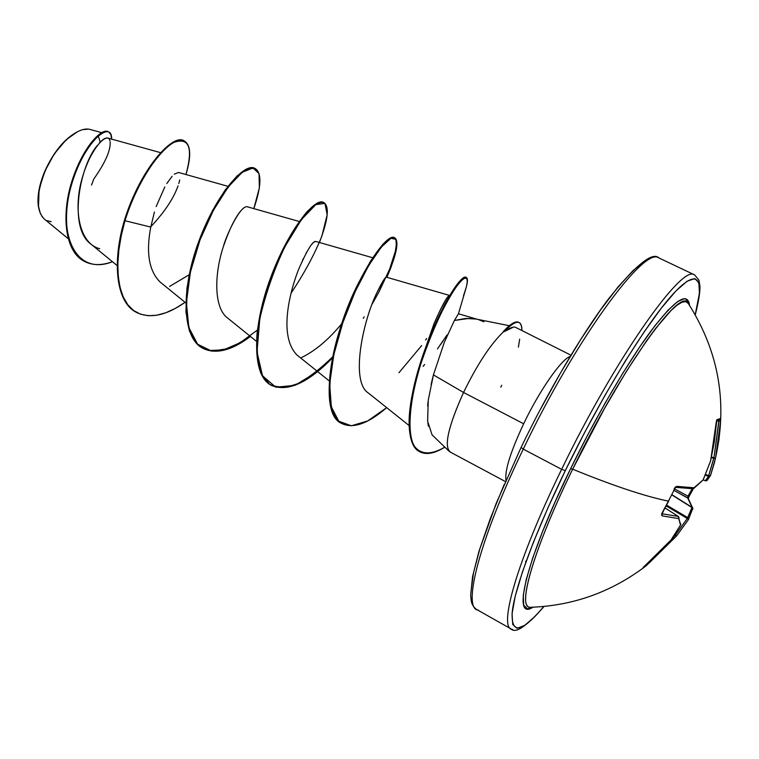<?xml version="1.0" encoding="UTF-8"?>
<svg xmlns="http://www.w3.org/2000/svg" width="759" height="759" viewBox="0 0 759 759"><rect width="100%" height="100%" fill="white"/><g stroke="black" fill="none" stroke-linecap="round" stroke-linejoin="round"><path stroke-width="1.14" d="M675.453 487.335L668.432 501.149C644.799 496.291 612.874 485.637 572.666 469.185C612.874 485.637 644.799 496.291 668.432 501.149L662.142 512.894L662.171 515.883L678.764 518.625L680.519 525.067L671.032 539.962L643.186 567.476L646.526 565.455L643.366 567.125L658.48 553.643L671.032 539.962L680.519 525.067L678.764 518.625L662.171 515.883L661.525 514.858L668.546 500.921M688.071 303.116C719.674 352.593 728.431 405.904 714.333 463.037L710.462 475.608L708.451 476.405L710.471 475.599L708.688 475.751L710.462 475.618L715.5 458.189L713.669 458.493L715.5 458.189L713.906 457.99L715.5 458.189L720.623 421.027L719.001 421.084L718.972 420.002L713.906 457.99L713.669 458.493L711.458 457.44L713.669 458.493L708.451 476.405L705.301 475.068L708.451 476.405L705.405 480.798L703.176 479.887L705.396 480.779L703.195 479.84L705.396 480.741L708.451 476.405L708.688 475.751L705.566 474.432L708.688 475.751L713.906 457.99L711.581 456.89L713.906 457.99L719.001 421.084L720.623 421.027L720.528 418.275L718.071 420.391L719.162 418.996L720.528 418.275L720.652 419.006L718.963 439.765L715.5 458.189L710.728 474.868M687.578 302.556C679.172 288.173 619.799 371.568 572.666 469.185C534.165 547.732 516.879 607.693 529.886 607.257M693.271 488.663L689.011 496.557L688.024 496.196L692.161 488.73L687.654 497.847L673.745 490.257L688.128 498.274L692.104 507.401L687.654 497.847L688.024 496.196L689.011 496.557L688.271 498.492M648.063 563.766L676.544 536.006L674.59 534.915L675.244 535.256L687.303 518.463L666.212 505.959L687.303 518.463L691.971 507.553L671.706 494.821L692.104 507.401L671.791 494.631L692.104 507.401L692.834 508.492M689.495 305.289L688.811 301.93L684.988 298.572L677.986 301.295L667.92 310.317L655.074 325.573L639.913 346.635L623.073 372.745L605.331 402.763L587.551 435.268L570.626 468.654L572.666 469.185L570.626 468.654C596.346 415.885 627.826 362.185 651.089 330.839C674.884 299.777 687.692 291.257 689.495 305.279M543.918 606.46C521.367 633.177 510.816 634.894 512.268 611.593C515.114 586.935 535.209 532.476 565.313 470.608L561.641 469.328C516.832 560.948 497.477 629.894 512.648 629.439C497.477 629.894 516.832 560.948 561.641 469.328L523.264 449.129L521.177 447.383L523.264 449.129C479.109 540.199 461.719 609.648 478.436 610.141C461.719 609.648 479.109 540.199 523.264 449.129L561.641 469.328C614.629 359.368 681.876 264.037 694.39 274.805C681.876 264.037 614.629 359.368 561.641 469.328L565.313 470.608C600.511 398.228 644.609 326.19 671.032 296.323C697.597 266.248 705.282 277.263 695.216 314.7L699.437 293.221L698.897 282.756L694.798 278.562L687.085 281.228L675.852 291.058L661.402 308.04L644.258 331.749L625.122 361.312L604.904 395.458L584.62 432.516L565.313 470.608L547.989 507.743L533.482 542.068L522.429 571.963L515.238 596.157L512.04 613.832L512.761 624.562L517.145 628.3L524.801 625.34L535.256 616.166L543.918 606.46M51.214 221.647L46.916 220.641M44.458 219.161L41.916 216.457M40.379 213.753L38.244 205.186M38.064 200.727C38.405 191.145 40.692 181.467 44.923 171.676L44.715 171.449C39.041 185.196 36.954 197.027 38.462 206.951M110.159 142.123C110.634 150.557 105.178 162.853 93.784 179.01L91.516 185.063M449.888 451.861C443.892 445.808 448.446 426.008 463.55 392.46L523.653 423.778C510.484 451.956 504.602 470.76 505.997 480.181C504.602 470.76 510.484 451.956 523.653 423.778C539.478 390.553 561.309 359.244 570.151 356.455C561.309 359.244 539.478 390.553 523.653 423.778L463.55 392.46L433.427 374.899L428.266 400.145L427.611 421.188L432.099 434.888L449.214 451.377M469.498 318.334L454.404 320.478L444.309 342.328L433.427 374.899L463.55 392.46C477.487 363.978 490.912 343.656 503.815 331.503L503.236 331.626L503.815 331.503C490.912 343.656 477.487 363.978 463.55 392.46C447.943 427.26 443.598 447.155 450.523 452.127M658.67 257.851C644.154 246.191 575.379 339.795 523.264 449.129C575.379 339.795 644.154 246.191 658.67 257.851M160.633 152.673L107.816 138.053C105.748 137.474 102.882 139.172 99.239 143.157M97.342 145.462C80.037 165.158 67.674 227.937 91.108 244.256L117.228 265.612M227.918 186.297L178.507 172.454L174.276 174.2M172.141 176.287L166.819 183.526M164.817 186.923L156.174 206.571M154.419 212.027L150.775 227.074C145.851 252.861 149.03 271.238 160.301 282.187L185.794 302.898M299.236 221.486L246.903 206.666C239.047 206.619 225.195 238.459 223.402 246.495C229.541 228.677 235.613 216.505 241.609 209.977M372.707 257.747L315.649 241.409L313.704 242.292M313.125 242.833L311.854 244.265M310.137 246.571L309.283 247.842M306.911 251.76L306.095 253.24M303.477 258.335L302.575 260.242M299.378 267.585L299.255 267.889C294.094 279.853 275.754 333.002 296.864 354.908L329.226 380.895M449.1 295.317L386.407 277.177C385.316 276.788 382.213 281.826 377.109 292.3C363.058 320.203 350.117 381.36 368.191 392.887L409.016 425.476M423.076 366.312L424.689 364.529M437.421 348.979L447.013 335.013M454.413 320.459L465.808 318.438L476.206 319.065M478.663 319.681L483.863 321.797M440.524 309.359L446.064 299.35M446.814 298.221L449.518 295.441M341.74 323.704C328.533 339.681 315.137 350.952 301.551 357.517M189.2 274.758L169.551 286.447L189.19 274.777M100.226 142.094L98.423 136.582M101.611 132.635L90.615 129.599C78.186 125.292 55.673 145.605 44.923 171.676C36.062 194.617 35.872 210.414 44.345 219.066L68.092 238.573M109.998 141.003C108.11 130.785 90.719 147.417 82.038 178.612C73.12 209.645 79.249 243.506 99.771 248.762M150.842 226.713C164.57 212.027 173.64 198.403 178.052 185.832M178.811 183.536L179.741 179.94M184.181 140.908C173.27 132.721 140.377 168.47 124.4 220.423L124.969 220.727L121.307 235.404L118.888 249.777L117.835 263.458L118.205 276.077L120.007 287.329L123.214 296.93L127.749 304.691L133.508 310.45L140.358 314.141L148.147 315.725L156.696 315.241L165.832 312.755L175.348 308.401L185.082 302.319C166.287 315.507 150.178 318.913 136.753 312.528C116.82 302.727 112.332 263.06 124.969 220.727L150.775 227.074L124.969 220.727C137.218 181.676 159.58 149.684 174.105 142.322C189.257 137.17 193.203 147.91 185.927 174.532C191.401 156.401 190.907 145.244 184.456 141.041C173.346 133.48 140.813 169.21 124.969 220.727L124.4 220.423C140.244 168.915 172.786 133.195 183.906 140.766L184.456 141.041M112.465 261.713C75.853 276.371 57.286 234.303 70.758 187.407C83.765 140.225 112.18 119.362 111.649 139.106L110.871 134.514L108.66 131.943C101.867 127.929 82.949 148.271 72.494 181.382C61.915 214.304 65.056 251.362 84.477 261.409C92.38 265.508 101.706 265.612 112.465 261.713M84.477 261.409L83.945 261.124C64.515 251.077 61.365 214.019 71.944 181.097C82.399 147.986 101.326 127.654 108.129 131.677L108.66 131.943M108.385 131.819C101.82 127.237 82.712 147.331 72.077 180.699C61.299 213.858 64.477 251.362 84.211 261.267M570.929 355.174L516.3 327.727C514.412 326.123 510.361 327.433 504.137 331.664L513.15 327.262M501.699 385.259L500.817 387.137M645.027 261.181L633.072 270.536L617.987 287.016L600.341 310.203L580.872 339.264L560.503 372.944L540.256 409.604M504.261 484.327L490.305 518.587L479.935 548.529L473.493 572.903L471.092 590.863M525.56 561.688L526.471 560.436M428.437 426.264L427.858 423.161M427.64 405.847L428.104 401.435M431.121 384.263L433.427 374.899M454.404 320.478L458.417 313.828M443.114 340.924L440.514 344.681M368.381 393.039C350.051 381.805 362.982 320.326 377.109 292.3L384.092 279.426M299.008 268.506L299.255 267.889C307.291 249.796 312.774 240.973 315.716 241.428M227.909 318.277C213.905 308.524 213.953 275.024 223.402 246.495M241.998 209.55L243.544 208.08M253.819 208.621L259.36 187.9L259.018 173.602L253.032 167.938L242.263 172.274L228.326 186.809L213.421 210.281L199.996 239.977L190.405 272.13L186.391 302.585L188.83 327.546L197.625 344.235L211.856 351.189L230.053 348.267L250.423 336.465C231.78 350.487 216.059 354.51 203.27 348.514C182.331 337.992 181.581 289.881 199.067 242.51C216.343 195.016 244.787 162.549 255.223 168.545C261.893 173.005 261.428 186.363 253.819 208.621M291.124 293.069C304.397 273.145 314.643 254.17 321.844 236.163L327.176 214.778L324.947 203.355L315.772 204.636L301.475 219.531L285.004 246.533C274.056 269.492 265.65 293.591 259.796 318.846L256.997 352.005L262.529 375.838L275.783 387.204L294.957 385.335L317.594 371.549M387.033 276.902L390.989 267.424L396.302 249.768L396.245 239.464L390.999 238.26L381.369 247.017L368.779 265.365L355.203 291.57L342.84 322.632L333.799 354.757L329.681 383.978L331.332 406.9L338.78 421.188L351.332 425.799L367.792 420.894L386.673 407.64C368.39 423.456 353.599 428.816 342.3 423.74C324.226 414.803 326.664 366.91 344.491 317.926C362.157 268.838 387.877 233.563 394.803 237.852C399.243 241.296 396.653 254.312 387.033 276.902M463.493 295.782L466.282 287.225C469.802 272.766 462.762 275.46 450.068 296.408C439.66 314.463 429.86 337.138 420.647 364.453C409.794 399.756 406.682 431.416 413.987 445.732C420.609 454.745 430.875 455.22 444.774 447.174C434.679 453.474 426.416 455.049 420.002 451.909C404.746 444.518 407.526 401.824 423.465 355.867C439.243 309.881 461.766 274.511 466.415 277.519C468.417 278.781 467.44 284.872 463.493 295.782M124.4 220.423C111.772 262.756 116.269 302.433 136.203 312.234L136.478 312.376C116.326 302.784 111.706 262.965 124.4 220.423M255.223 168.545L254.663 168.261C244.208 162.265 215.755 194.721 198.478 242.206C180.993 289.577 181.752 337.679 202.7 348.21L202.985 348.362M332.442 357.944C308.135 382.821 287.908 392.023 271.75 385.572C252.206 375.809 252.994 327.803 270.65 279.635C288.126 231.362 315.251 197.52 323.989 202.691L323.41 202.397C314.653 197.226 287.519 231.049 270.043 279.312C252.396 327.48 251.608 375.496 271.172 385.259L271.466 385.411M363.257 318.296L364.197 316.873L363.257 318.296M341.996 423.569C317.461 414.566 330.915 336.398 358.656 282.652L370.753 260.792L382.716 244.445L387.612 239.759L391.54 237.501L394.367 237.643L395.98 240.091L396.321 244.692L395.363 251.257L389.585 269.255L379.026 291.826L372.185 304.046M394.803 237.852L394.206 237.558C387.27 233.26 361.531 268.525 343.865 317.594C326.038 366.578 323.619 414.471 341.702 423.408L342.3 423.74M466.415 277.519L465.798 277.215C461.13 274.198 438.598 309.558 422.82 355.525C406.881 401.492 404.111 444.176 419.385 451.577L420.002 451.909M323.989 202.691C329.605 206.685 328.087 219.949 319.425 242.491M398.959 372.735L421.681 345.554M425.59 340.023L426.643 338.514M448.588 295.972C445.865 298.524 441.036 307.689 434.091 323.457L421.634 359.054M419.689 451.738C405.942 441.833 405.572 414.167 418.588 368.751C429.613 331.408 448.256 294.824 458.512 282.604C462.297 278.041 464.821 276.304 466.092 277.414M332.67 356.834C320.734 368.561 309.103 377.489 297.765 383.608C286.949 387.716 277.614 387.982 269.758 384.405L260.973 373.551C257.216 362.707 255.944 348.903 257.149 332.138C261.229 304.397 269.635 277.092 282.376 250.242C290.782 234.227 298.932 221.467 306.807 211.941C314.065 204.759 319.691 201.628 323.695 202.558M257.396 330.08L240.062 342.774L223.573 349.88L209 350.506L197.34 344.216L189.456 331.104L185.927 311.949L186.951 288.173L192.283 261.76L201.192 235.062L212.558 210.499L224.987 190.243L237.055 175.955L247.406 168.602L254.939 168.413M521.86 330.526C521.708 319.169 515.797 319.548 504.137 331.664C511.073 324.188 516.092 321.161 519.184 322.575C521.053 323.562 521.945 326.209 521.86 330.526M519.659 339.178L518.388 347.148M519.184 322.575L518.568 322.262C515.418 320.829 510.304 323.941 503.236 331.626C510.57 323.676 515.778 320.611 518.871 322.442M38.481 207.065L39.079 189.56L44.715 171.449L54.259 153.887L66.147 139.76L77.484 131.724C64.515 138.65 53.595 151.885 44.715 171.449L44.923 171.676M83.405 129.552L87.987 129.163M570.626 468.654L555.398 501.253L542.59 531.461L532.761 557.884L526.272 579.421L523.264 595.312L523.701 605.141L527.391 608.822L532.922 607.2C511.291 621.839 526.148 559.364 570.626 468.654M688.29 303.429L685.804 301.636L682.085 302.177L677.17 305.109L671.079 310.469L655.691 328.372L646.602 340.725L626.365 371.407L604.591 408.285L572.666 469.185C536.831 542.334 518.805 600.616 527.903 606.365M693.479 488.568L694.172 487.79L676.867 486.377L674.058 488.967L675.377 487.041L676.867 486.377L694.172 487.79L703.128 479.868L710.652 460.76L714.295 441.928L716.913 419.67L719.162 418.996L716.913 419.67L716.154 422.801L710.652 460.76L703.138 479.973L693.792 488.407M662.028 513.748L678.318 516.462L665.112 508.008L678.347 516.462L662.028 513.748M669.191 542.163L675.244 535.256L669.191 542.163M674.912 534.421L675.519 534.744L674.912 534.421M666.639 505.133L687.787 517.666L666.639 505.133M674.4 488.768L688.024 496.196L674.4 488.768M719.001 421.084L716.487 420.894L719.001 421.084M703.081 480.02L710.661 460.704M694.172 487.79L692.806 488.72L694.172 487.79M710.69 460.741L716.154 422.782M676.867 486.377L675.567 487.344L676.867 486.377M716.192 422.791L716.505 420.657M662.171 515.883L662.009 513.852L662.171 515.883M668.679 501.139L661.763 513.672M678.963 517.192L678.764 518.625L678.423 516.547M678.356 516.5L665.121 507.989M680.519 525.067L680.804 523.909L680.519 525.067M705.396 480.741L707.084 480.438L705.396 480.741M710.462 475.608L706.961 480.561L705.405 480.798L706.117 480.883M678.347 516.462L680.633 524.934L671.079 539.924M671.07 539.943L644.799 565.882M643.186 567.476L643.623 566.897L643.186 567.476M647.949 563.909L648.29 562.998L647.949 563.909M689.02 496.547L693.384 488.625M650.349 561.783L645.33 566.404C611.109 592.219 572.77 605.853 530.332 607.295L530.968 607.276M692.815 508.909L691.971 507.553L692.768 509.128M675.519 534.744L675.244 535.256L676.563 535.996L675.519 534.744L676.573 535.977L688.441 519.573L687.303 518.463L675.519 534.744M692.635 509.393L691.971 507.553L687.787 517.666L688.479 519.517M650.34 561.793L676.554 536.006L688.441 519.573L687.787 517.666L687.303 518.463L688.432 519.583M716.439 420.903L719.769 419.518M695.272 314.805C698.622 301.513 700.178 291.987 699.94 286.238L698.954 280.175L694.637 274.91L658.954 257.975C652.522 251.362 635.625 265.1 608.263 299.198C581.574 334.634 547.799 391.948 521.082 447.44L496.187 503.388L478.986 551.233L472.591 576.461L470.675 595.075L471.064 599.591C471.453 603.822 473.322 607.124 476.661 609.505L511.063 628.907C515.589 633.841 526.585 626.355 544.042 606.45M509.308 325.715L476.159 319.055M449.916 451.88L505.399 481.548M227.596 318.021L256.428 341.313M458.379 313.752L477.269 319.273M458.436 313.771L466.282 287.225M386.9 277.32L390.989 267.424M136.203 312.234L136.753 312.528M202.7 348.21L203.27 348.514M271.172 385.259L271.75 385.572M675.557 487.344L692.882 488.72L703.138 479.963M644.77 565.91L643.49 567.011M688.157 498.302L692.796 508.302L688.441 519.573"/></g></svg>
